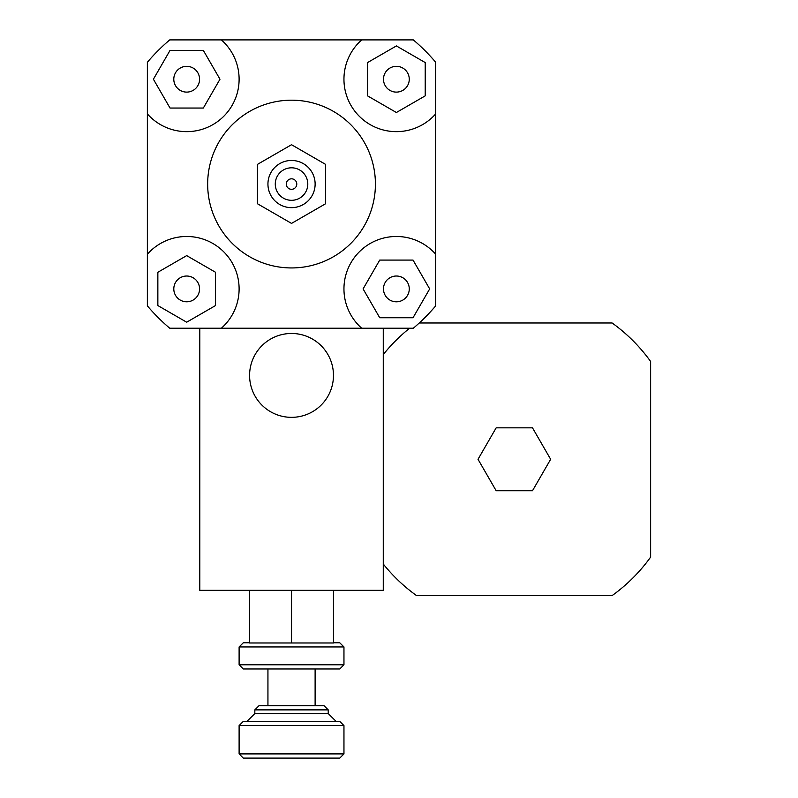 <?xml version="1.0" encoding="UTF-8"?>
<svg xmlns="http://www.w3.org/2000/svg" width="798" height="798" viewBox="0 0 798 798"><rect width="100%" height="100%" fill="white"/><g stroke="black" fill="none" stroke-linecap="round" stroke-linejoin="round"><path stroke-width="1.2" d="M186.682 92.109A12.888 12.888 0 0 1 175.52 72.778A12.888 12.888 0 0 1 197.844 72.778A12.888 12.888 0 0 1 186.682 92.109M383.489 79.221A12.888 12.888 0 0 1 402.82 68.059A12.888 12.888 0 0 1 402.82 90.383A12.888 12.888 0 0 1 383.489 79.221M396.377 276.018A12.888 12.888 0 0 1 407.539 295.36A12.888 12.888 0 0 1 385.215 295.36A12.888 12.888 0 0 1 396.377 276.018M203.33 50.384L219.979 79.221L203.33 108.049L170.034 108.049L153.396 79.221L170.034 50.384L203.33 50.384M425.214 95.86L396.377 112.508L367.549 95.86L367.549 62.573L396.377 45.925L425.214 62.573L425.214 95.86M379.728 317.744L363.09 288.916L379.728 260.078L413.025 260.078L429.673 288.916L413.025 317.744L379.728 317.744M199.57 288.916A12.888 12.888 0 0 1 180.238 300.068A12.888 12.888 0 0 1 180.238 277.754A12.888 12.888 0 0 1 199.57 288.916M157.854 272.268L186.682 255.619L215.52 272.268L215.52 305.554L186.682 322.202L157.854 305.554L157.854 272.268M147.371 62.274A188.727 188.727 0 0 1 169.735 39.9L221.355 39.9A52.419 52.419 0 0 1 223.759 116.289A52.419 52.419 0 0 1 147.371 113.895L147.371 62.274M435.698 113.895A52.419 52.419 0 0 1 359.309 116.289A52.419 52.419 0 0 1 361.703 39.9L413.324 39.9A188.727 188.727 0 0 1 435.698 62.274L435.698 305.853A188.727 188.727 0 0 1 413.324 328.227L383.269 328.227L383.269 590.34L199.789 590.34L199.789 328.227L169.735 328.227A188.727 188.727 0 0 1 147.371 305.853L147.371 113.895M147.371 254.233A52.419 52.419 0 0 1 223.759 251.839A52.419 52.419 0 0 1 221.355 328.227L361.703 328.227A52.419 52.419 0 0 1 359.309 251.839A52.419 52.419 0 0 1 435.698 254.233M221.355 39.9L361.703 39.9M257.455 164.388L257.455 203.739L291.529 223.41L325.604 203.739L325.604 164.388L291.529 144.717L257.455 164.388L257.455 203.739L291.529 223.41L325.604 203.739L325.604 164.388L291.529 144.717L257.455 164.388M286.292 184.069A5.247 5.247 0 0 1 294.153 179.52A5.247 5.247 0 0 1 294.153 188.607A5.247 5.247 0 0 1 286.292 184.069A5.247 5.247 0 0 1 294.153 179.52A5.247 5.247 0 0 1 294.153 188.607A5.247 5.247 0 0 1 286.292 184.069M275.28 184.069A16.259 16.259 0 0 1 299.659 169.984A16.259 16.259 0 0 1 299.659 198.143A16.259 16.259 0 0 1 275.28 184.069M267.938 184.069A23.591 23.591 0 0 1 303.33 163.63A23.591 23.591 0 0 1 303.33 204.497A23.591 23.591 0 0 1 267.938 184.069M207.66 184.069A83.88 83.88 0 0 1 333.474 111.421A83.88 83.88 0 0 1 333.474 256.707A83.88 83.88 0 0 1 207.66 184.069M291.529 417.344A41.935 41.935 0 0 1 255.21 354.442A41.935 41.935 0 0 1 327.848 354.442A41.935 41.935 0 0 1 291.529 417.344M478.012 459.289L496.166 427.838L532.495 427.838L550.65 459.289L532.495 490.74L496.166 490.74L478.012 459.289M419.269 322.991L612.126 322.991A167.76 167.76 0 0 1 650.629 361.494L650.629 557.084A167.76 167.76 0 0 1 612.126 595.587L416.536 595.587A167.76 167.76 0 0 1 383.269 564.006M383.269 354.571A167.76 167.76 0 0 1 409.613 328.227M383.269 328.227L199.789 328.227M239.111 664.784L243.3 668.983L339.758 668.983L343.958 664.784L239.111 664.784L239.111 646.959L343.958 646.959L343.958 664.784M343.958 646.959L339.758 642.769L333.474 642.769M249.594 590.34L249.594 642.969L333.474 642.969L333.474 590.34M249.594 642.769L243.3 642.769L239.111 646.959M254.831 709.871L328.227 709.871L324.038 705.681L259.031 705.681L254.831 709.871L254.831 713.542L246.971 721.402M239.111 725.601L343.958 725.601L339.758 721.402L243.3 721.402L239.111 725.601L239.111 753.91L343.958 753.91L343.958 725.601M239.111 753.91L243.3 758.1L339.758 758.1L343.958 753.91M291.529 642.969L291.529 590.34M267.938 705.681L267.938 668.983M254.831 713.542L328.227 713.542L328.227 709.871M328.227 713.542L336.088 721.402M315.12 705.681L315.12 668.983"/></g></svg>
